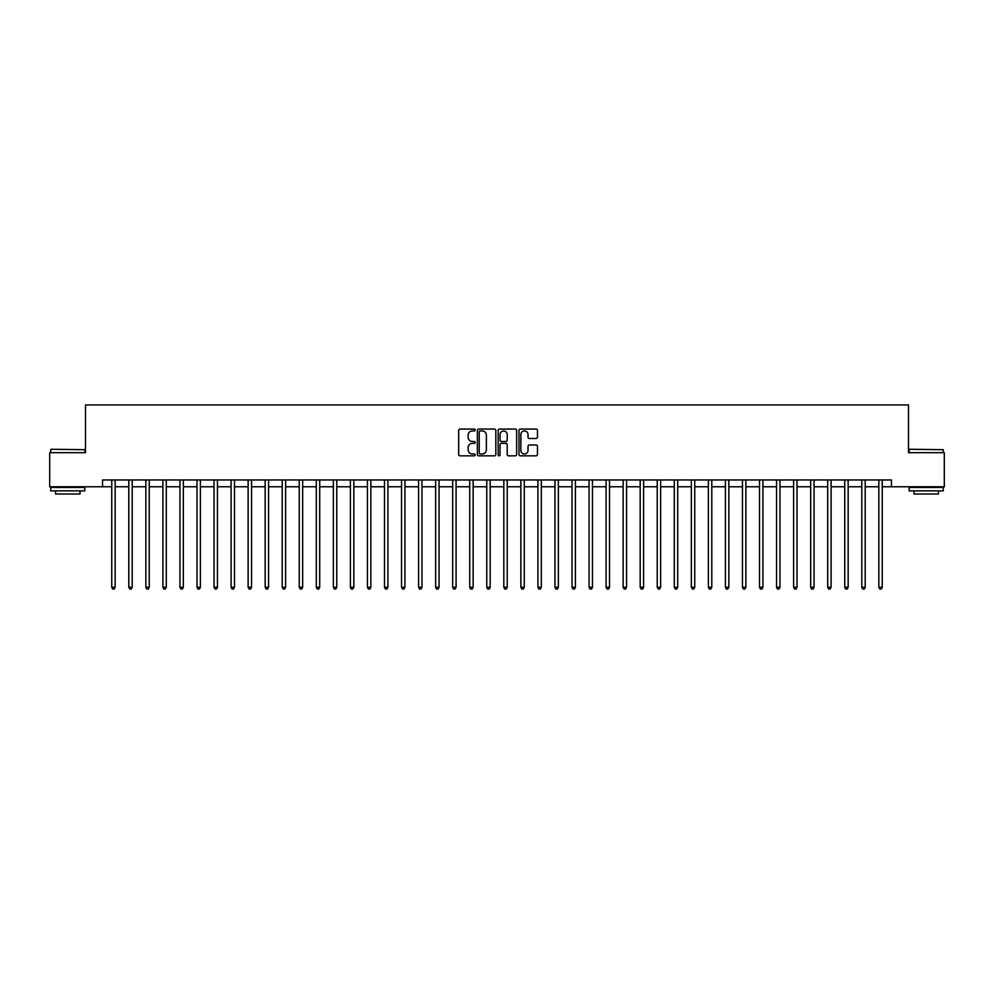 <?xml version="1.0" encoding="UTF-8"?>
<svg xmlns="http://www.w3.org/2000/svg" width="994" height="994" viewBox="0 0 994 994"><rect width="100%" height="100%" fill="white"/><g stroke="black" fill="none" stroke-linecap="round" stroke-linejoin="round"><path stroke-width="1.49" d="M475.182 430.004A0.932 0.932 0 0 0 474.25 429.06L460.023 429.06A1.342 1.342 0 0 0 458.681 430.402L458.681 454.494A1.342 1.342 0 0 0 460.023 455.836L474.25 455.836A0.932 0.932 0 0 0 475.182 454.904A0.932 0.932 0 0 0 474.25 453.96L472.398 453.96A4.287 4.287 0 0 1 468.124 449.686L468.124 447.673A4.287 4.287 0 0 1 472.398 443.386L474.25 443.386A0.932 0.932 0 0 0 475.182 442.454A0.932 0.932 0 0 0 474.25 441.51L472.398 441.51A4.287 4.287 0 0 1 468.124 437.236L468.124 435.223A4.287 4.287 0 0 1 472.398 430.936L474.25 430.936A0.932 0.932 0 0 0 475.182 430.004M536.114 438.503A1.342 1.342 0 0 0 537.456 437.161L537.456 430.402A1.342 1.342 0 0 0 536.114 429.06L520.322 429.06A1.342 1.342 0 0 0 518.992 430.402L518.992 454.494A1.342 1.342 0 0 0 520.322 455.836L536.114 455.836A1.342 1.342 0 0 0 537.456 454.494L537.456 446.331A1.342 1.342 0 0 0 536.114 444.989L529.355 444.989A1.342 1.342 0 0 0 528.025 446.331L528.025 450.381A3.578 3.578 0 0 1 524.447 453.96A3.578 3.578 0 0 1 520.856 450.381L520.856 434.515A3.578 3.578 0 0 1 524.447 430.936A3.578 3.578 0 0 1 528.025 434.515L528.025 437.161A1.342 1.342 0 0 0 529.355 438.503L536.114 438.503M102.544 486.774L49.7 486.774L49.7 452.68L85.496 452.68L85.496 404.943L908.504 404.943L908.504 452.68L944.3 452.68L944.3 486.774L891.456 486.774L891.456 479.953L102.544 479.953L102.544 486.774L111.75 486.774M495.832 430.402A1.342 1.342 0 0 0 494.49 429.06L478.698 429.06A1.342 1.342 0 0 0 477.356 430.402L477.356 454.494A1.342 1.342 0 0 0 478.698 455.836L494.49 455.836A1.342 1.342 0 0 0 495.832 454.494L495.832 430.402M499.51 429.06L515.302 429.06A1.342 1.342 0 0 1 516.644 430.402L516.644 454.494A1.342 1.342 0 0 1 515.302 455.836L508.543 455.836A1.342 1.342 0 0 1 507.201 454.494L507.201 444.728A1.342 1.342 0 0 0 505.871 443.386L501.386 443.386A1.342 1.342 0 0 0 500.044 444.728L500.044 454.904A0.932 0.932 0 0 1 499.112 455.836A0.932 0.932 0 0 1 498.168 454.904L498.168 430.402A1.342 1.342 0 0 1 499.51 429.06M115.155 486.774L128.798 486.774M132.202 486.774L145.845 486.774M149.249 486.774L162.892 486.774M166.296 486.774L179.939 486.774M183.343 486.774L196.986 486.774M200.39 486.774L214.033 486.774M217.438 486.774L231.08 486.774M234.485 486.774L248.127 486.774M251.532 486.774L265.162 486.774M268.579 486.774L282.209 486.774M285.626 486.774L299.256 486.774M302.673 486.774L316.303 486.774M319.72 486.774L333.35 486.774M336.767 486.774L350.397 486.774M353.814 486.774L367.445 486.774M370.861 486.774L384.492 486.774M387.908 486.774L401.539 486.774M404.943 486.774L418.586 486.774M421.99 486.774L435.633 486.774M439.037 486.774L452.68 486.774M456.084 486.774L469.727 486.774M473.132 486.774L486.774 486.774M490.179 486.774L503.821 486.774M507.226 486.774L520.868 486.774M524.273 486.774L537.916 486.774M541.32 486.774L554.963 486.774M558.367 486.774L572.01 486.774M575.414 486.774L589.057 486.774M592.461 486.774L606.091 486.774M609.508 486.774L623.139 486.774M626.555 486.774L640.186 486.774M643.603 486.774L657.233 486.774M660.65 486.774L674.28 486.774M677.697 486.774L691.327 486.774M694.744 486.774L708.374 486.774M711.791 486.774L725.421 486.774M728.838 486.774L742.468 486.774M745.873 486.774L759.515 486.774M762.92 486.774L776.562 486.774M779.967 486.774L793.61 486.774M797.014 486.774L810.657 486.774M814.061 486.774L827.704 486.774M831.108 486.774L844.751 486.774M848.155 486.774L861.798 486.774M865.202 486.774L878.845 486.774M882.25 486.774L891.456 486.774M480.164 430.936A0.932 0.932 0 0 0 479.232 431.881L479.232 453.028A0.932 0.932 0 0 0 480.164 453.96L482.102 453.96A4.287 4.287 0 0 0 486.389 449.686L486.389 435.223A4.287 4.287 0 0 0 482.102 430.936L480.164 430.936M507.201 434.589A3.578 3.578 0 0 0 503.623 431.011A3.578 3.578 0 0 0 500.044 434.589L500.044 440.18A1.342 1.342 0 0 0 501.386 441.51L505.871 441.51A1.342 1.342 0 0 0 507.201 440.18L507.201 434.589M115.329 479.953L115.254 480.127A1.367 1.367 90 0 0 115.155 480.636L115.155 587.28L111.75 587.28L111.75 480.636A1.367 1.367 90 0 0 111.651 480.127L111.576 479.953M115.155 587.28L114.136 589.057L112.769 589.057L111.75 587.28M132.376 479.953L132.301 480.127A1.367 1.367 90.2 0 0 132.202 480.636L132.202 587.28L128.798 587.28L128.798 480.636A1.367 1.367 90.2 0 0 128.698 480.127L128.624 479.953M132.202 587.28L131.183 589.057L129.816 589.057L128.798 587.28M149.423 479.953L149.349 480.127A1.367 1.367 90.2 0 0 149.249 480.636L149.249 587.28L145.845 587.28L145.845 480.636A1.367 1.367 90.2 0 0 145.745 480.127L145.671 479.953M149.249 587.28L148.23 589.057L146.863 589.057L145.845 587.28M166.47 479.953L166.396 480.127A1.367 1.367 90.2 0 0 166.296 480.636L166.296 587.28L162.892 587.28L162.892 480.636A1.367 1.367 90.2 0 0 162.792 480.127L162.718 479.953M166.296 587.28L165.277 589.057L163.911 589.057L162.892 587.28M183.517 479.953L183.443 480.127A1.367 1.367 90.2 0 0 183.343 480.636L183.343 587.28L179.939 587.28L179.939 480.636A1.367 1.367 90.2 0 0 179.839 480.127L179.765 479.953M183.343 587.28L182.324 589.057L180.958 589.057L179.939 587.28M51.129 449.276L84.813 449.673L51.129 449.276M67.766 490.862L50.719 490.862L50.719 487.458L84.813 487.458L84.813 490.862L67.766 490.862M80.042 490.862L80.042 494.006L55.49 494.006L55.49 490.862M909.597 449.276L943.281 449.673L909.597 449.276M926.234 490.862L909.187 490.862L909.187 487.458L943.281 487.458L943.281 490.862L926.234 490.862M938.51 490.862L938.51 494.006L913.958 494.006L913.958 490.862M200.564 479.953L200.49 480.127A1.367 1.367 90.2 0 0 200.39 480.636L200.39 587.28L196.986 587.28L196.986 480.636A1.367 1.367 90.2 0 0 196.887 480.127L196.812 479.953M200.39 587.28L199.372 589.057L198.005 589.057L196.986 587.28M217.611 479.953L217.537 480.127A1.367 1.367 90.2 0 0 217.438 480.636L217.438 587.28L214.033 587.28L214.033 480.636A1.367 1.367 90.2 0 0 213.934 480.127L213.859 479.953M217.438 587.28L216.419 589.057L215.052 589.057L214.033 587.28M234.646 479.953L234.584 480.127A1.367 1.367 90.2 0 0 234.485 480.636L234.485 587.28L231.08 587.28L231.08 480.636A1.367 1.367 90.2 0 0 230.981 480.127L230.906 479.953M234.485 587.28L233.466 589.057L232.099 589.057L231.08 587.28M251.693 479.953L251.631 480.127A1.367 1.367 90.2 0 0 251.532 480.636L251.532 587.28L248.127 587.28L248.127 480.636A1.367 1.367 90.2 0 0 248.028 480.127L247.953 479.953M251.532 587.28L250.513 589.057L249.146 589.057L248.127 587.28M268.74 479.953L268.678 480.127A1.367 1.367 90.2 0 0 268.579 480.636L268.579 587.28L265.162 587.28L265.162 480.636A1.367 1.367 90.2 0 0 265.075 480.127L265 479.953M268.579 587.28L267.56 589.057L266.193 589.057L265.162 587.28M285.787 479.953L285.725 480.127A1.367 1.367 90.2 0 0 285.626 480.636L285.626 587.28L282.209 587.28L282.209 480.636A1.367 1.367 90.2 0 0 282.11 480.127L282.048 479.953M285.626 587.28L284.595 589.057L283.24 589.057L282.209 587.28M302.835 479.953L302.772 480.127A1.367 1.367 90.2 0 0 302.673 480.636L302.673 587.28L299.256 587.28L299.256 480.636A1.367 1.367 90.2 0 0 299.157 480.127L299.095 479.953M302.673 587.28L301.642 589.057L300.287 589.057L299.256 587.28M319.882 479.953L319.819 480.127A1.367 1.367 90.2 0 0 319.72 480.636L319.72 587.28L316.303 587.28L316.303 480.636A1.367 1.367 90.2 0 0 316.204 480.127L316.142 479.953M319.72 587.28L318.689 589.057L317.334 589.057L316.303 587.28M336.929 479.953L336.867 480.127A1.367 1.367 90.2 0 0 336.767 480.636L336.767 587.28L333.35 587.28L333.35 480.636A1.367 1.367 90.2 0 0 333.251 480.127L333.189 479.953M336.767 587.28L335.736 589.057L334.382 589.057L333.35 587.28M353.976 479.953L353.914 480.127A1.367 1.367 90.2 0 0 353.814 480.636L353.814 587.28L350.397 587.28L350.397 480.636A1.367 1.367 90.2 0 0 350.298 480.127L350.236 479.953M353.814 587.28L352.783 589.057L351.429 589.057L350.397 587.28M371.023 479.953L370.948 480.127A1.367 1.367 90.2 0 0 370.861 480.636L370.861 587.28L367.445 587.28L367.445 480.636A1.367 1.367 90.2 0 0 367.345 480.127L367.283 479.953M370.861 587.28L369.83 589.057L368.463 589.057L367.445 587.28M388.07 479.953L387.995 480.127A1.367 1.367 90.2 0 0 387.908 480.636L387.908 587.28L384.492 587.28L384.492 480.636A1.367 1.367 90.2 0 0 384.392 480.127L384.33 479.953M387.908 587.28L386.877 589.057L385.51 589.057L384.492 587.28M405.117 479.953L405.043 480.127A1.367 1.367 90.2 0 0 404.943 480.636L404.943 587.28L401.539 587.28L401.539 480.636A1.367 1.367 90.2 0 0 401.439 480.127L401.377 479.953M404.943 587.28L403.924 589.057L402.558 589.057L401.539 587.28M422.164 479.953L422.09 480.127A1.367 1.367 90.2 0 0 421.99 480.636L421.99 587.28L418.586 587.28L418.586 480.636A1.367 1.367 90.2 0 0 418.486 480.127L418.412 479.953M421.99 587.28L420.971 589.057L419.605 589.057L418.586 587.28M439.211 479.953L439.137 480.127A1.367 1.367 90.2 0 0 439.037 480.636L439.037 587.28L435.633 587.28L435.633 480.636A1.367 1.367 90.2 0 0 435.534 480.127L435.459 479.953M439.037 587.28L438.019 589.057L436.652 589.057L435.633 587.28M456.258 479.953L456.184 480.127A1.367 1.367 90.2 0 0 456.084 480.636L456.084 587.28L452.68 587.28L452.68 480.636A1.367 1.367 90.2 0 0 452.581 480.127L452.506 479.953M456.084 587.28L455.066 589.057L453.699 589.057L452.68 587.28M473.306 479.953L473.231 480.127A1.367 1.367 90.2 0 0 473.132 480.636L473.132 587.28L469.727 587.28L469.727 480.636A1.367 1.367 90.2 0 0 469.628 480.127L469.553 479.953M473.132 587.28L472.113 589.057L470.746 589.057L469.727 587.28M490.353 479.953L490.278 480.127A1.367 1.367 90.2 0 0 490.179 480.636L490.179 587.28L486.774 587.28L486.774 480.636A1.367 1.367 90.2 0 0 486.675 480.127L486.6 479.953M490.179 587.28L489.16 589.057L487.793 589.057L486.774 587.28M507.4 479.953L507.325 480.127A1.367 1.367 90.2 0 0 507.226 480.636L507.226 587.28L503.821 587.28L503.821 480.636A1.367 1.367 90.2 0 0 503.722 480.127L503.647 479.953M507.226 587.28L506.207 589.057L504.84 589.057L503.821 587.28M524.447 479.953L524.372 480.127A1.367 1.367 90.2 0 0 524.273 480.636L524.273 587.28L520.868 587.28L520.868 480.636A1.367 1.367 90.2 0 0 520.769 480.127L520.694 479.953M524.273 587.28L523.254 589.057L521.887 589.057L520.868 587.28M541.494 479.953L541.419 480.127A1.367 1.367 90.2 0 0 541.32 480.636L541.32 587.28L537.916 587.28L537.916 480.636A1.367 1.367 90.2 0 0 537.816 480.127L537.742 479.953M541.32 587.28L540.301 589.057L538.934 589.057L537.916 587.28M558.541 479.953L558.466 480.127A1.367 1.367 90.2 0 0 558.367 480.636L558.367 587.28L554.963 587.28L554.963 480.636A1.367 1.367 90.2 0 0 554.863 480.127L554.789 479.953M558.367 587.28L557.348 589.057L555.981 589.057L554.963 587.28M575.588 479.953L575.514 480.127A1.367 1.367 90.2 0 0 575.414 480.636L575.414 587.28L572.01 587.28L572.01 480.636A1.367 1.367 90.2 0 0 571.91 480.127L571.836 479.953M575.414 587.28L574.395 589.057L573.029 589.057L572.01 587.28M592.623 479.953L592.561 480.127A1.367 1.367 90.2 0 0 592.461 480.636L592.461 587.28L589.057 587.28L589.057 480.636A1.367 1.367 90.2 0 0 588.957 480.127L588.883 479.953M592.461 587.28L591.442 589.057L590.076 589.057L589.057 587.28M609.67 479.953L609.608 480.127A1.367 1.367 90.2 0 0 609.508 480.636L609.508 587.28L606.091 587.28L606.091 480.636A1.367 1.367 90.2 0 0 606.005 480.127L605.93 479.953M609.508 587.28L608.49 589.057L607.123 589.057L606.091 587.28M626.717 479.953L626.655 480.127A1.367 1.367 90.2 0 0 626.555 480.636L626.555 587.28L623.139 587.28L623.139 480.636A1.367 1.367 90.2 0 0 623.052 480.127L622.977 479.953M626.555 587.28L625.537 589.057L624.17 589.057L623.139 587.28M643.764 479.953L643.702 480.127A1.367 1.367 90.2 0 0 643.603 480.636L643.603 587.28L640.186 587.28L640.186 480.636A1.367 1.367 90.2 0 0 640.086 480.127L640.024 479.953M643.603 587.28L642.571 589.057L641.217 589.057L640.186 587.28M660.811 479.953L660.749 480.127A1.367 1.367 90.2 0 0 660.65 480.636L660.65 587.28L657.233 587.28L657.233 480.636A1.367 1.367 90.2 0 0 657.133 480.127L657.071 479.953M660.65 587.28L659.618 589.057L658.264 589.057L657.233 587.28M677.858 479.953L677.796 480.127A1.367 1.367 90.2 0 0 677.697 480.636L677.697 587.28L674.28 587.28L674.28 480.636A1.367 1.367 90.2 0 0 674.18 480.127L674.118 479.953M677.697 587.28L676.665 589.057L675.311 589.057L674.28 587.28M694.905 479.953L694.843 480.127A1.367 1.367 90.2 0 0 694.744 480.636L694.744 587.28L691.327 587.28L691.327 480.636A1.367 1.367 90.2 0 0 691.228 480.127L691.165 479.953M694.744 587.28L693.713 589.057L692.358 589.057L691.327 587.28M711.952 479.953L711.89 480.127A1.367 1.367 90.2 0 0 711.791 480.636L711.791 587.28L708.374 587.28L708.374 480.636A1.367 1.367 90.2 0 0 708.275 480.127L708.213 479.953M711.791 587.28L710.76 589.057L709.405 589.057L708.374 587.28M729 479.953L728.925 480.127A1.367 1.367 90.2 0 0 728.838 480.636L728.838 587.28L725.421 587.28L725.421 480.636A1.367 1.367 90.2 0 0 725.322 480.127L725.26 479.953M728.838 587.28L727.807 589.057L726.44 589.057L725.421 587.28M746.047 479.953L745.972 480.127A1.367 1.367 90.2 0 0 745.873 480.636L745.873 587.28L742.468 587.28L742.468 480.636A1.367 1.367 90.2 0 0 742.369 480.127L742.307 479.953M745.873 587.28L744.854 589.057L743.487 589.057L742.468 587.28M763.094 479.953L763.019 480.127A1.367 1.367 90.2 0 0 762.92 480.636L762.92 587.28L759.515 587.28L759.515 480.636A1.367 1.367 90.2 0 0 759.416 480.127L759.354 479.953M762.92 587.28L761.901 589.057L760.534 589.057L759.515 587.28M780.141 479.953L780.066 480.127A1.367 1.367 90.2 0 0 779.967 480.636L779.967 587.28L776.562 587.28L776.562 480.636A1.367 1.367 90.2 0 0 776.463 480.127L776.389 479.953M779.967 587.28L778.948 589.057L777.581 589.057L776.562 587.28M797.188 479.953L797.113 480.127A1.367 1.367 90.2 0 0 797.014 480.636L797.014 587.28L793.61 587.28L793.61 480.636A1.367 1.367 90.2 0 0 793.51 480.127L793.436 479.953M797.014 587.28L795.995 589.057L794.628 589.057L793.61 587.28M814.235 479.953L814.161 480.127A1.367 1.367 90.2 0 0 814.061 480.636L814.061 587.28L810.657 587.28L810.657 480.636A1.367 1.367 90.2 0 0 810.557 480.127L810.483 479.953M814.061 587.28L813.042 589.057L811.676 589.057L810.657 587.28M831.282 479.953L831.208 480.127A1.367 1.367 90.2 0 0 831.108 480.636L831.108 587.28L827.704 587.28L827.704 480.636A1.367 1.367 90.2 0 0 827.604 480.127L827.53 479.953M831.108 587.28L830.089 589.057L828.723 589.057L827.704 587.28M848.329 479.953L848.255 480.127A1.367 1.367 90.2 0 0 848.155 480.636L848.155 587.28L844.751 587.28L844.751 480.636A1.367 1.367 90.2 0 0 844.651 480.127L844.577 479.953M848.155 587.28L847.136 589.057L845.77 589.057L844.751 587.28M865.376 479.953L865.302 480.127A1.367 1.367 90.2 0 0 865.202 480.636L865.202 587.28L861.798 587.28L861.798 480.636A1.367 1.367 90.2 0 0 861.699 480.127L861.624 479.953M865.202 587.28L864.184 589.057L862.817 589.057L861.798 587.28M882.423 479.953L882.349 480.127A1.367 1.367 90.2 0 0 882.25 480.636L882.25 587.28L878.845 587.28L878.845 480.636A1.367 1.367 90.2 0 0 878.746 480.127L878.671 479.953M882.25 587.28L881.231 589.057L879.864 589.057L878.845 587.28M50.719 452.68L50.719 449.673M58.497 487.458L58.497 486.774M77.047 487.458L77.047 486.774M84.813 452.68L84.813 449.673M909.187 452.68L909.187 449.673M916.953 487.458L916.953 486.774M935.503 487.458L935.503 486.774M943.281 452.68L943.281 449.673"/></g></svg>
